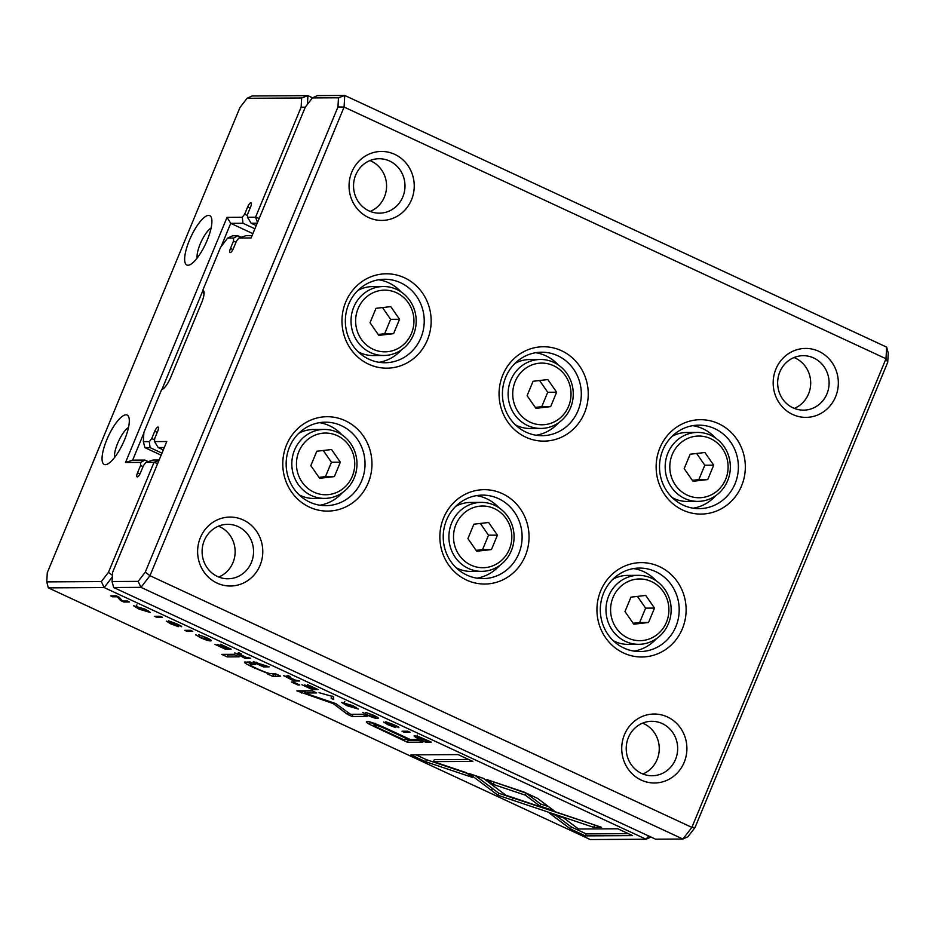 <?xml version="1.0" encoding="UTF-8"?>
<svg xmlns="http://www.w3.org/2000/svg" width="935" height="935" viewBox="0 0 935 935"><rect width="100%" height="100%" fill="white"/><g stroke="black" fill="none" stroke-linecap="round" stroke-linejoin="round"><path stroke-width="1.4" d="M682.901 839.034L140.986 587.355L113.661 587.507L655.587 839.186L682.901 839.034L691.877 827.381L885.994 358.736L344.08 107.057L149.962 575.703L691.877 827.381L695.032 827.487L687.938 836.708L682.901 839.034M659.888 447.923A47.182 44.588 -90.3 0 1 736.651 438.947A47.182 44.588 -90.3 0 1 705.644 513.794A47.182 44.588 -90.3 0 1 659.888 447.923M443.611 517.885A47.182 44.588 -90.3 0 1 520.374 508.921A47.182 44.588 -90.3 0 1 489.367 583.756A47.182 44.588 -90.3 0 1 443.611 517.885M345.728 302.017A47.182 44.588 -90.3 0 1 422.491 293.052A47.182 44.588 -90.3 0 1 391.496 367.887A47.182 44.588 -90.3 0 1 345.728 302.017M600.691 590.838A47.182 44.588 -90.3 0 1 677.454 581.874A47.182 44.588 -90.3 0 1 646.447 656.709A47.182 44.588 -90.3 0 1 600.691 590.838M286.531 444.943A47.182 44.588 -90.3 0 1 363.294 435.967A47.182 44.588 -90.3 0 1 332.299 510.814A47.182 44.588 -90.3 0 1 286.531 444.943M502.808 374.97A47.182 44.588 -90.3 0 1 579.571 366.006A47.182 44.588 -90.3 0 1 548.576 440.841A47.182 44.588 -90.3 0 1 502.808 374.97M351.794 172.075A34.478 32.585 -90.3 0 1 407.894 165.518A34.478 32.585 -90.3 0 1 385.232 220.216A34.478 32.585 -90.3 0 1 351.794 172.075M775.91 369.044A34.478 32.585 -90.3 0 1 831.998 362.488A34.478 32.585 -90.3 0 1 809.348 417.174A34.478 32.585 -90.3 0 1 775.91 369.044M200.359 537.683A34.478 32.585 -90.3 0 1 256.447 531.127A34.478 32.585 -90.3 0 1 233.797 585.813A34.478 32.585 -90.3 0 1 200.359 537.683M624.475 734.641A34.478 32.585 -90.3 0 1 680.563 728.096A34.478 32.585 -90.3 0 1 657.913 782.782A34.478 32.585 -90.3 0 1 624.475 734.641M164.291 447.538L158.214 447.573L154.52 441.6L166.781 441.53L112.597 572.349L112.071 581.523L138.158 581.383L145.264 572.162L337.956 106.964L338.47 97.789L312.383 97.93L317.421 95.604L344.734 95.452L886.66 347.13L885.994 358.736L887.724 362.289L695.032 827.487M312.383 97.93L305.289 107.151L251.106 237.957L238.846 238.028L245.975 235.69L252.064 235.655M238.846 238.028L236.461 241.125L233.446 248.418A4.535 1.356 114.9 0 1 230.045 252.543A4.535 1.356 114.9 0 1 230.466 248.441L233.493 241.136L235.982 242.294M237.829 235.737L233.668 238.051L227.673 238.086L232.698 235.76L237.829 235.737L241.148 237.268M233.493 241.136L233.668 238.051M227.673 238.086L220.566 247.307L202.848 290.107A13.616 4.067 114.9 0 1 203.865 291.323A13.616 4.067 114.9 0 1 201.715 302.484L170.743 377.261A13.616 4.067 114.9 0 1 162 389.544A13.616 4.067 114.9 0 1 161.591 389.685L143.873 432.484L143.347 441.659L149.343 441.636L150.067 447.62L161.977 453.148M150.067 447.62L144.937 447.643L161.136 455.17M149.343 441.636L151.727 438.538L154.626 439.882M151.727 438.538L154.754 431.234A4.535 1.356 114.9 0 1 158.144 427.12A4.535 1.356 114.9 0 1 157.723 431.222L154.696 438.527L154.52 441.6M158.214 447.573L163.298 449.934M886.66 347.13L888.25 353.114L887.724 362.289M145.264 572.162L149.962 575.703L140.986 587.355L138.158 581.383M338.47 97.789L344.734 95.452L344.08 107.057L337.956 106.964M203.994 294.467L202.848 290.107M144.937 447.643L143.347 441.659M161.591 389.685L163.777 388.481M112.071 581.523L113.661 587.507M628.378 737.575A27.22 25.724 89.7 0 0 652.092 775.746A27.22 25.724 89.7 0 0 677.665 748.374A27.22 25.724 89.7 0 0 651.788 721.294A27.22 25.724 89.7 0 0 628.378 737.575M642.871 773.993A27.22 25.724 89.7 0 0 657.095 759.559A27.22 25.724 89.7 0 0 642.59 723.152M204.262 540.605A27.22 25.724 89.7 0 0 227.976 578.777A27.22 25.724 89.7 0 0 253.549 551.416A27.22 25.724 89.7 0 0 227.673 524.325A27.22 25.724 89.7 0 0 204.262 540.605M218.767 577.024A27.22 25.724 89.7 0 0 232.979 562.601A27.22 25.724 89.7 0 0 218.486 526.183M779.813 371.966A27.22 25.724 89.7 0 0 803.527 410.138A27.22 25.724 89.7 0 0 829.1 382.766A27.22 25.724 89.7 0 0 803.223 355.686A27.22 25.724 89.7 0 0 779.813 371.966M794.037 357.544A27.22 25.724 -90.3 0 1 808.53 393.962A27.22 25.724 -90.3 0 1 794.318 408.385M355.709 175.009A27.22 25.724 89.7 0 0 379.411 213.168A27.22 25.724 89.7 0 0 404.995 185.808A27.22 25.724 89.7 0 0 379.119 158.728A27.22 25.724 89.7 0 0 355.709 175.009M369.921 160.575A27.22 25.724 -90.3 0 1 384.414 196.993A27.22 25.724 -90.3 0 1 370.202 211.415M697.568 432.426A34.478 32.585 -90.3 0 1 727.605 480.765A34.478 32.585 -90.3 0 1 697.954 501.382A34.478 32.585 -90.3 0 1 665.171 467.079A34.478 32.585 -90.3 0 1 697.568 432.426L686.874 432.484A34.478 32.585 89.7 0 0 672.043 436.353M672.382 497.736A34.478 32.585 89.7 0 0 687.26 501.44L697.954 501.382M692.777 425.659A41.748 39.445 -90.3 0 1 715.369 437.896M715.684 495.714A41.748 39.445 -90.3 0 1 693.232 508.196M662.822 450.121A41.748 39.445 89.7 0 0 699.181 508.64A41.748 39.445 89.7 0 0 738.393 466.682A41.748 39.445 89.7 0 0 698.714 425.156A41.748 39.445 89.7 0 0 662.822 450.121M725.654 479.304A30.855 29.16 89.7 0 0 695.733 436.236A30.855 29.16 89.7 0 0 675.467 485.16A30.855 29.16 89.7 0 0 725.654 479.304M707.748 479.561L713.709 465.174L704.908 452.505L690.147 454.235L684.186 468.622L692.987 481.291L707.748 479.561L698.842 479.608L704.803 465.221L713.709 465.174M704.803 465.221L696.633 453.475M692.344 480.368L698.842 479.608M638.371 575.341A34.478 32.585 -90.3 0 1 668.408 623.68A34.478 32.585 -90.3 0 1 638.757 644.308A34.478 32.585 -90.3 0 1 605.973 610.006A34.478 32.585 -90.3 0 1 638.371 575.341L627.677 575.399A34.478 32.585 89.7 0 0 612.846 579.279M613.185 640.65A34.478 32.585 89.7 0 0 628.063 644.367L638.757 644.308M633.579 568.585A41.748 39.445 -90.3 0 1 656.171 580.822M656.487 638.628A41.748 39.445 -90.3 0 1 634.035 651.111M603.624 593.035A41.748 39.445 89.7 0 0 639.984 651.555A41.748 39.445 89.7 0 0 679.196 609.597A41.748 39.445 89.7 0 0 639.517 568.071A41.748 39.445 89.7 0 0 603.624 593.035M540.488 359.472A34.478 32.585 -90.3 0 1 570.525 407.812A34.478 32.585 -90.3 0 1 540.874 428.44A34.478 32.585 -90.3 0 1 508.102 394.138A34.478 32.585 -90.3 0 1 540.488 359.472L529.806 359.531A34.478 32.585 89.7 0 0 514.963 363.411M515.302 424.782A34.478 32.585 89.7 0 0 530.18 428.499L540.874 428.44M535.697 352.717A41.748 39.445 -90.3 0 1 558.288 364.954M558.604 422.76A41.748 39.445 -90.3 0 1 536.164 435.242M505.742 377.167A41.748 39.445 89.7 0 0 542.101 435.687A41.748 39.445 89.7 0 0 581.313 393.728A41.748 39.445 89.7 0 0 541.634 352.203A41.748 39.445 89.7 0 0 505.742 377.167M481.291 502.387A34.478 32.585 -90.3 0 1 511.328 550.738A34.478 32.585 -90.3 0 1 481.677 571.355A34.478 32.585 -90.3 0 1 448.893 537.052A34.478 32.585 -90.3 0 1 481.291 502.387L470.597 502.446A34.478 32.585 89.7 0 0 455.766 506.326M456.105 567.697A34.478 32.585 89.7 0 0 470.983 571.414L481.677 571.355M476.499 495.632A41.748 39.445 -90.3 0 1 499.091 507.869M499.407 565.675A41.748 39.445 -90.3 0 1 476.955 578.169M446.544 520.082A41.748 39.445 89.7 0 0 482.904 578.613A41.748 39.445 89.7 0 0 522.116 536.643A41.748 39.445 89.7 0 0 482.437 495.118A41.748 39.445 89.7 0 0 446.544 520.082M383.408 286.519A34.478 32.585 -90.3 0 1 413.445 334.87A34.478 32.585 -90.3 0 1 383.794 355.487A34.478 32.585 -90.3 0 1 351.022 321.184A34.478 32.585 -90.3 0 1 383.408 286.519L372.726 286.577A34.478 32.585 89.7 0 0 357.883 290.458M358.222 351.829A34.478 32.585 89.7 0 0 373.1 355.545L383.794 355.487M378.628 279.764A41.748 39.445 -90.3 0 1 401.208 292M401.524 349.807A41.748 39.445 -90.3 0 1 379.084 362.301M348.661 304.214A41.748 39.445 89.7 0 0 385.021 362.745A41.748 39.445 89.7 0 0 424.233 320.775A41.748 39.445 89.7 0 0 384.554 279.261A41.748 39.445 89.7 0 0 348.661 304.214M324.211 429.434A34.478 32.585 -90.3 0 1 354.248 477.785A34.478 32.585 -90.3 0 1 324.597 498.402A34.478 32.585 -90.3 0 1 291.813 464.099A34.478 32.585 -90.3 0 1 324.211 429.434L313.529 429.504A34.478 32.585 89.7 0 0 298.686 433.373M299.025 494.755A34.478 32.585 89.7 0 0 313.903 498.46L324.597 498.402M319.419 422.678A41.748 39.445 -90.3 0 1 342.011 434.915M342.327 492.733A41.748 39.445 -90.3 0 1 319.887 505.216M289.464 447.14A41.748 39.445 89.7 0 0 325.824 505.66A41.748 39.445 89.7 0 0 365.036 463.702A41.748 39.445 89.7 0 0 325.357 422.176A41.748 39.445 89.7 0 0 289.464 447.14M666.456 622.219A30.855 29.16 89.7 0 0 636.536 579.151A30.855 29.16 89.7 0 0 616.258 628.086A30.855 29.16 89.7 0 0 666.456 622.219M648.551 622.488L654.512 608.089L645.711 595.42L630.95 597.149L624.989 611.537L633.79 624.206L648.551 622.488L639.645 622.535L645.606 608.136L654.512 608.089M568.573 406.351A30.855 29.16 89.7 0 0 538.654 363.283A30.855 29.16 89.7 0 0 518.387 412.218A30.855 29.16 89.7 0 0 568.573 406.351M550.668 406.62L556.629 392.221L547.828 379.552L533.067 381.281L527.106 395.669L535.907 408.338L550.668 406.62L541.762 406.667L547.723 392.268L556.629 392.221M509.376 549.266A30.855 29.16 89.7 0 0 479.456 506.197A30.855 29.16 89.7 0 0 459.178 555.133A30.855 29.16 89.7 0 0 509.376 549.266M491.471 549.535L497.432 535.136L488.631 522.478L473.87 524.196L467.909 538.595L476.71 551.253L491.471 549.535L482.565 549.581L488.526 535.194L497.432 535.136M411.493 333.398A30.855 29.16 89.7 0 0 381.574 290.329A30.855 29.16 89.7 0 0 361.307 339.265A30.855 29.16 89.7 0 0 411.493 333.398M393.588 333.666L399.549 319.267L390.748 306.61L375.987 308.328L370.026 322.727L378.827 335.384L393.588 333.666L384.682 333.713L390.643 319.326L399.549 319.267M352.296 476.312A30.855 29.16 89.7 0 0 322.376 433.244A30.855 29.16 89.7 0 0 302.11 482.179A30.855 29.16 89.7 0 0 352.296 476.312M334.391 476.581L340.352 462.194L331.551 449.525L316.79 451.243L310.829 465.642L319.63 478.311L334.391 476.581L325.485 476.628L331.446 462.241L340.352 462.194M645.606 608.136L637.436 596.39M633.147 623.294L639.645 622.535M547.723 392.268L539.565 380.522M535.276 407.426L541.762 406.667M488.526 535.194L480.356 523.436M476.067 550.341L482.565 549.581M390.643 319.326L382.485 307.568M378.196 334.473L384.682 333.713M331.446 462.241L323.276 450.495M318.999 477.388L325.485 476.628M414.778 735.775L415.245 737.142L425.472 742.133L431.234 742.098L418.985 736.733L414.088 735.974M253.642 661.583C252.579 661.594 253.888 662.447 257.569 664.154L263.46 666.889L269.222 666.854L253.291 661.688M234.907 652.922L244.97 658.298L250.72 658.263L245.87 657.235L240.19 654.325L241.207 653.846L238.787 652.723L237.806 653.226L239.36 654.348L234.591 653.016M238.787 652.723L237.77 653.273M240.19 654.325L241.207 653.846M363.002 712.412L367.315 715.158C372.072 717.344 375.484 718.466 377.565 718.512C379.435 718.466 378.067 717.367 373.474 715.228L365.655 712.365L372.808 715.228C375.776 716.631 376.56 717.344 375.122 717.39L368.133 715.252L362.757 712.493M377.915 717.636L377.565 718.512L378.371 718.29M376.104 716.526L375.122 717.39M537.485 798.338L523.729 791.957L486.808 779.568L493.283 784.43L525.341 795.171L539.834 806.005L554.174 810.82L537.485 798.338M333.585 696.75L319.034 692.695L331.352 696.131L331.177 698.34L333.713 699.509L333.585 696.75M312.383 689.609L318.145 689.574L307.463 684.619L315.2 688.534L313.237 688.546L304.681 684.887L312.559 688.546L310.806 688.557L301.9 684.736L312.383 689.609L312.886 688.382M283.796 675.631L293.859 681.007L299.621 680.972L294.77 679.944L289.09 677.033L290.095 676.554L287.676 675.432L286.706 675.935L288.26 677.057L283.492 675.713M287.676 675.456L286.659 675.982M289.09 677.033L290.095 676.554M181.448 626.356L181.273 626.766C182.454 626.777 180.887 625.784 176.61 623.797L168.475 620.84L176.037 625.585L166.36 621.12L170.474 623.738L178.48 626.695L170.883 621.939L181.647 626.66M179.216 625.059L178.784 625.655M178.597 626.392L177.802 625.842M245.25 662.003C242.843 662.003 245.905 663.979 254.425 667.941L268.45 673.691L267.352 673.866L272.821 676.402L280.675 676.145L275.1 673.551L270.507 673.574C268.38 673.422 263.822 671.751 256.844 668.548C250.977 665.825 249.014 664.493 250.966 664.54L255.629 664.504L250.159 661.968L244.467 662.225M251.433 662.564L250.276 664.727L251.725 662.693M483.383 778.352L468.949 773.479L497.969 795.253L593.713 827.346L601.579 827.311L505.858 795.217L483.383 778.352M512.345 800.079L513.151 798.069L498.787 793.254L492.336 788.415M497.993 795.253L498.811 793.266L498.004 795.264M227.193 656.908L239.115 656.837L233.656 654.301L221.724 654.371L227.193 656.908L228.023 654.909L226.784 654.336M398.707 727.255L398.544 727.664C399.712 727.675 398.158 726.682 393.869 724.695L385.734 721.75L393.296 726.483L383.619 722.019L387.733 724.648L395.739 727.594L388.154 722.837L398.906 727.57M396.475 725.957L396.043 726.553M395.867 727.29L395.073 726.74M144.983 609.117L133.565 605.763L139.034 609.141L150.453 612.507L144.983 609.117M650.9 837.012L646.085 839.233L104.159 587.566L48.34 587.87L590.265 839.548L646.085 839.233L648.621 835.948M195.882 634.795L200.195 637.541C204.952 639.739 208.365 640.849 210.433 640.896C212.315 640.849 210.948 639.762 206.343 637.612L198.536 634.76L205.688 637.612C208.657 639.014 209.428 639.727 208.002 639.774L201.013 637.647L195.625 634.888M210.796 640.031L210.433 640.896L211.252 640.674M208.984 638.909L208.002 639.774M225.417 649.217L231.167 649.182L220.496 644.227L228.233 648.142L226.27 648.154L217.715 644.495L225.592 648.154L223.839 648.165L214.933 644.344L225.417 649.217L225.919 647.99M570.549 828.994L585.38 835.878L632.574 835.621L617.86 828.784L578.484 829.006L563.688 817.903L549.348 813.099L570.549 828.994L571.367 826.996L555.647 815.215M352.892 705.668L341.462 702.325L346.943 705.703L358.362 709.057L352.892 705.668M297.891 684.981L299.691 684.969L293.321 682.012L291.51 682.024L297.891 684.981L298.183 684.268M123.771 602.011L129.533 601.988L127.441 601.018L122.555 601.041L119.049 597.114L116.279 595.829L110.517 595.864L112.562 596.81L117.261 596.787L120.557 600.527L123.771 602.011L124.18 601.03M410.044 732.257L407.789 731.205L402.027 731.24L404.282 732.292L410.044 732.257M162.515 617.299L160.259 616.258L154.509 616.282L156.753 617.334L162.515 617.299M335.805 703.599L304.693 692.999L316.708 692.928L312.045 690.766L296.874 690.86L333.246 703.611L347.352 714.293L352.039 716.479L367.221 716.397L362.57 714.235L350.531 714.293L335.805 703.599M367.081 721.551C365.55 721.598 366.38 722.533 369.57 724.344L407.403 742.25L422.842 742.168L417.01 739.456L410.22 739.491L392.174 731.112C378.406 724.602 370.038 721.411 367.081 721.551L366.345 721.785M192.774 631.359L190.53 630.307L184.768 630.342L187.023 631.382L192.774 631.359M410.909 754.849L425.6 761.686L472.572 777.441L466.109 772.59L433.489 761.639L472.818 761.429L458.103 754.592L410.909 754.849M257.219 223.196L251.141 223.22L247.448 217.259L255.547 217.212L301.128 107.174L301.654 97.988L247.062 98.292L252.099 95.966L307.919 95.662L312.606 97.836M247.062 98.292L239.968 107.513L47.276 572.711L46.75 581.886L101.342 581.582L108.437 572.372L154.018 462.334L145.918 462.381L153.048 460.032L159.137 460.008M145.918 462.381L143.534 465.466L140.507 472.771A4.535 1.356 114.9 0 1 137.118 476.897A4.535 1.356 114.9 0 1 137.538 472.783L140.566 465.478L143.055 466.635M143.826 433.15L132.641 460.149L144.902 460.078L148.221 461.621M144.902 460.078L140.741 462.404L125.512 462.486L227.041 217.364L242.27 217.282L244.654 214.197L247.553 215.529M140.566 465.478L140.741 462.404M242.27 217.282L242.995 223.266L230.735 223.336L252.894 233.633M227.041 217.364L230.735 223.336L221.092 246.641M202.907 290.528L161.895 389.544M242.995 223.266L254.904 228.794M244.654 214.197L247.681 206.892A4.535 1.356 114.9 0 1 251.071 202.766A4.535 1.356 114.9 0 1 250.65 206.869L247.623 214.173L247.448 217.259M251.141 223.22L256.225 225.592M124.589 439.695A27.22 8.134 -65.1 0 0 128.878 417.372A27.22 8.134 -65.1 0 0 108.296 436.318A27.22 8.134 -65.1 0 0 107.104 464.263A27.22 8.134 -65.1 0 0 124.589 439.695M207.184 240.272A27.22 8.134 -65.1 0 0 211.485 217.948A27.22 8.134 -65.1 0 0 190.904 236.894A27.22 8.134 -65.1 0 0 189.7 264.85A27.22 8.134 -65.1 0 0 207.184 240.272M211.123 228A18.151 5.423 -65.1 0 0 201.212 241.686A18.151 5.423 -65.1 0 0 197.156 258.083M128.516 427.424A18.151 5.423 -65.1 0 0 118.616 441.11A18.151 5.423 -65.1 0 0 114.549 457.507M112.34 576.953L104.159 587.566L101.342 581.582M301.654 97.988L307.919 95.662L307.416 104.381M159.02 460.265L154.018 462.334L157.664 463.55M112.422 575.364L108.437 572.372M48.34 587.87L46.75 581.886M305.254 107.233L301.128 107.174M259.194 218.428L255.547 217.212L257.511 222.507M125.512 462.486L132.641 460.149M144.341 609.129L136.078 606.862L139.689 609.153L147.94 611.408L144.446 608.872M234.884 654.874L228.023 654.909M628.343 833.658L586.21 833.891L571.367 826.996M586.21 833.891L585.38 835.878M352.25 705.68L343.986 703.424L347.598 705.703L355.838 707.959L352.355 705.422M491.518 790.402L492.348 788.404L475.296 775.618M498.787 793.254L497.969 795.253M595.735 825.348L513.151 798.069M594.531 825.36L593.713 827.346M276.444 674.182L273.639 674.404L272.821 676.402M250.673 663.756L247.366 661.992M273.639 674.404L271.84 673.574M112.96 595.84L112.562 596.81M121.047 599.347L120.557 600.527M294.373 679.757L293.859 681.007M288.728 675.912L288.26 677.057M294.174 679.663L286.297 676.274M286.461 676.344L289.032 678.424L294.058 679.944M404.726 731.228L404.282 732.292M157.197 616.27L156.753 617.334M333.596 697.078L332.03 696.026M332.007 696.341L331.177 698.34M312.465 690.965L305.511 691L304.693 692.999M305.126 691.947L301.935 690.825M302.344 691.023L301.514 693.01M333.608 702.723L333.246 703.611M348.1 712.482L347.352 714.293M362.979 714.422L352.448 714.293M352.869 714.48L352.039 716.479M374.432 724.461L369.606 721.89M418.6 740.193L408.233 740.251L406.632 739.515M408.233 740.251L407.403 742.25M408.724 738.802L408.431 739.503L391.122 731.462C382.111 727.126 376.641 724.987 374.736 725.046L374.117 725.209L374.947 723.211M375.286 723.725L374.736 725.046C372.609 724.999 376.384 727.149 386.061 731.497L403.382 739.538L408.431 739.503M548.658 806.695L540.652 804.006L526.16 793.184L493.107 781.683M494.101 782.431L493.283 784.43M526.16 793.184L525.341 795.171M540.652 804.006L539.834 806.005M187.456 630.33L187.023 631.382M245.484 657.06L244.97 658.298M239.839 653.214L239.36 654.348M245.286 656.966L237.408 653.577M237.572 653.635L240.131 655.715L245.169 657.235M263.986 665.615L263.46 666.889M263.845 665.545L255.816 662.763L256.061 662.167M256.248 662.225L258.609 664.317L263.728 665.825M425.916 741.069L425.472 742.133M428.405 740.789L416.542 737.037L417.372 735.05M417.407 736.242L417.15 736.874C415.701 736.92 416.858 737.82 420.645 739.585L423.847 741.081L428.288 741.058M467.103 773.327L426.43 759.688L415.958 754.826M426.43 759.688L425.6 761.686M468.587 759.465L434.319 759.652L433.489 761.639M230.466 248.441L232.909 249.563M154.754 431.234L157.232 432.391M137.538 472.783L139.981 473.916M247.681 206.892L250.159 208.049M275.872 674.182L275.042 676.169M289.418 676.239L289.114 676.975L289.406 676.227M370.4 722.358L369.57 724.344M384.04 730.551L383.747 731.263M391.414 730.761L391.122 731.462M415.783 735.868L415.245 737.142M136.078 606.862L136.907 604.875M147.94 611.408L148.221 610.719M343.986 703.424L344.816 701.425M355.838 707.959L356.13 707.281"/></g></svg>

